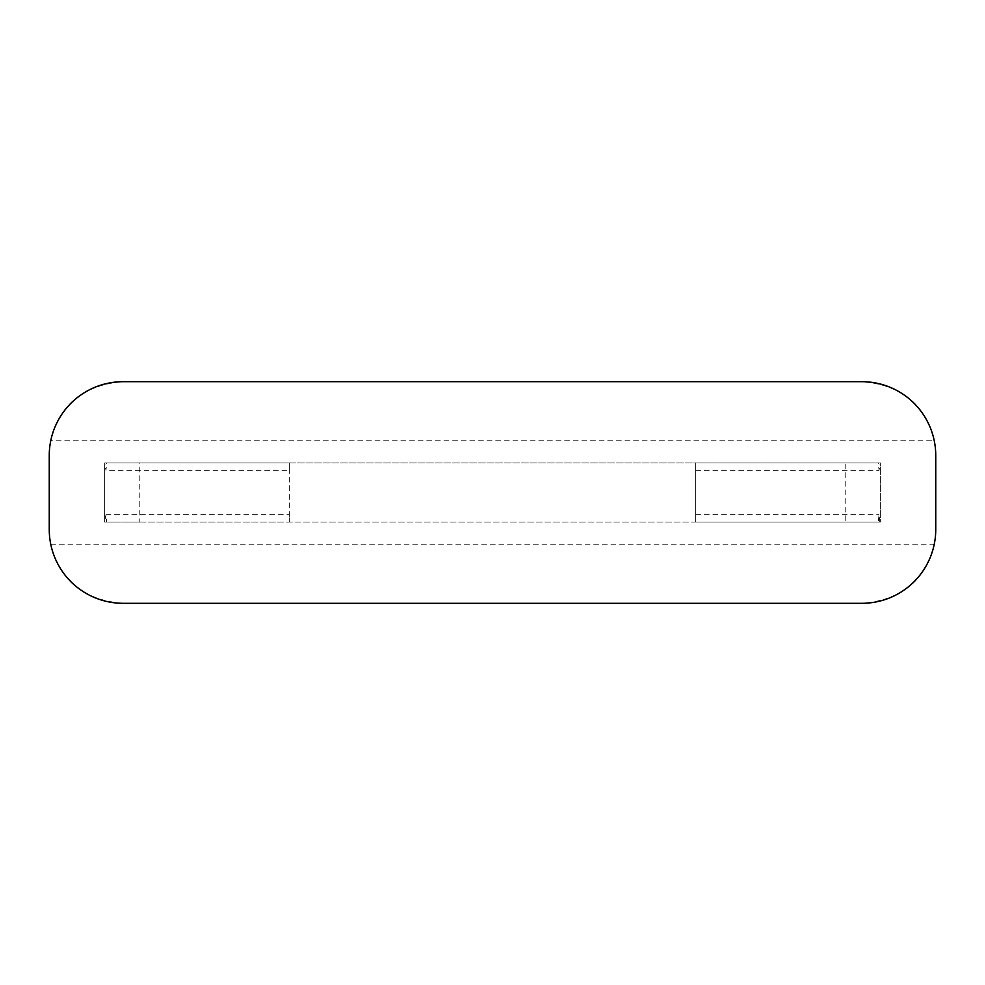 <?xml version="1.0" encoding="UTF-8"?>
<svg xmlns="http://www.w3.org/2000/svg" width="985" height="985" viewBox="0 0 985 985"><rect width="100%" height="100%" fill="white"/><g stroke="black" fill="none" stroke-linecap="round" stroke-linejoin="round"><path stroke-width="0.74" stroke-dasharray="4.92 3.69" d="M50.74 440.787A73.875 73.875 0 0 0 49.25 455.562L49.25 529.438A73.875 73.875 0 0 0 50.74 544.212C56.687 566.683 70.255 598.991 123.125 603.312L861.875 603.312C914.745 598.991 928.313 566.683 934.26 544.212A73.875 73.875 0 0 0 935.75 529.438L935.75 455.562A73.875 73.875 0 0 0 934.26 440.787C928.313 418.317 914.745 386.009 861.875 381.688L123.125 381.688C70.255 386.046 56.687 418.293 50.74 440.787L934.26 440.787M50.74 544.212L934.26 544.212M106.712 522.05L289.344 522.05L104.656 522.05L105.961 514.663L106.712 522.05L139.821 522.05L139.821 462.95L106.712 462.95L878.288 462.95L139.821 462.95M105.21 522.05L289.344 522.05L289.344 462.95L104.656 462.95L104.656 522.05L104.656 462.95L105.961 470.337L106.712 462.95M105.961 514.663L289.344 514.663L289.344 522.05L289.344 514.663M139.821 522.05L845.179 522.05L845.179 462.95M105.21 462.95L289.344 462.95L289.344 522.05L695.656 522.05L695.656 514.663L695.656 522.05L880.344 522.05L880.344 462.95L879.039 470.337L878.288 462.95M845.179 522.05L878.288 522.05L879.039 514.663L879.79 522.05M878.288 522.05L695.656 522.05L695.656 462.95L880.344 462.95L880.344 522.05L695.656 522.05L695.656 462.95L695.656 470.337L695.656 462.95L879.79 462.95M695.656 470.337L879.039 470.337M695.656 514.663L879.039 514.663M289.344 470.337L289.344 462.95L289.344 470.337L105.961 470.337"/><path stroke-width="1.48" d="M935.75 455.562A73.875 73.875 0 0 0 861.875 381.688L123.125 381.688A73.875 73.875 0 0 0 49.25 455.562L49.25 529.438A73.875 73.875 0 0 0 123.125 603.312L861.875 603.312A73.875 73.875 0 0 0 935.75 529.438L935.75 455.562"/></g></svg>
